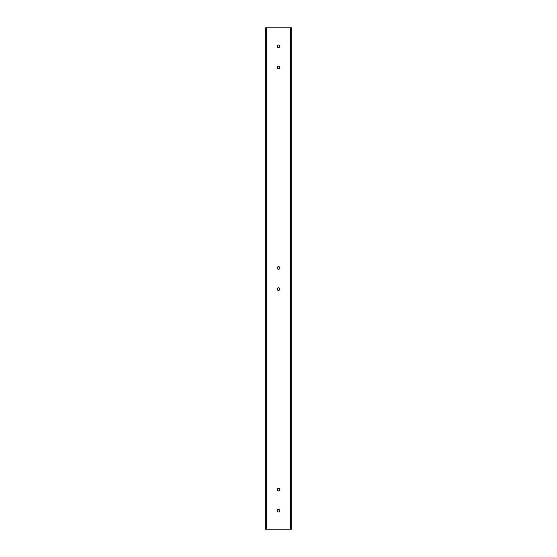 <?xml version="1.0" encoding="UTF-8"?>
<svg xmlns="http://www.w3.org/2000/svg" width="557" height="557" viewBox="0 0 557 557"><rect width="100%" height="100%" fill="white"/><g stroke="black" fill="none" stroke-linecap="round" stroke-linejoin="round"><path stroke-width="0.84" d="M290.636 529.15L265.306 529.15L265.306 27.85L291.694 27.85L291.694 529.15L290.636 529.15L290.636 27.85M278.5 511.98A1.295 1.295 0 0 0 279.621 510.031A1.295 1.295 0 0 0 277.379 510.031A1.295 1.295 0 0 0 278.5 511.98M278.5 490.87A1.295 1.295 0 0 0 279.621 488.928A1.295 1.295 0 0 0 277.379 488.928A1.295 1.295 0 0 0 278.5 490.87M278.5 290.35A1.295 1.295 0 0 0 279.621 288.408A1.295 1.295 0 0 0 277.379 288.408A1.295 1.295 0 0 0 278.5 290.35M278.5 269.247A1.295 1.295 0 0 0 279.621 267.297A1.295 1.295 0 0 0 277.379 267.297A1.295 1.295 0 0 0 278.5 269.247M278.5 68.727A1.295 1.295 0 0 0 279.621 66.777A1.295 1.295 0 0 0 277.379 66.777A1.295 1.295 0 0 0 278.5 68.727M278.5 47.617A1.295 1.295 0 0 0 279.621 45.667A1.295 1.295 0 0 0 277.379 45.667A1.295 1.295 0 0 0 278.5 47.617M266.364 529.15L266.364 27.85"/></g></svg>
